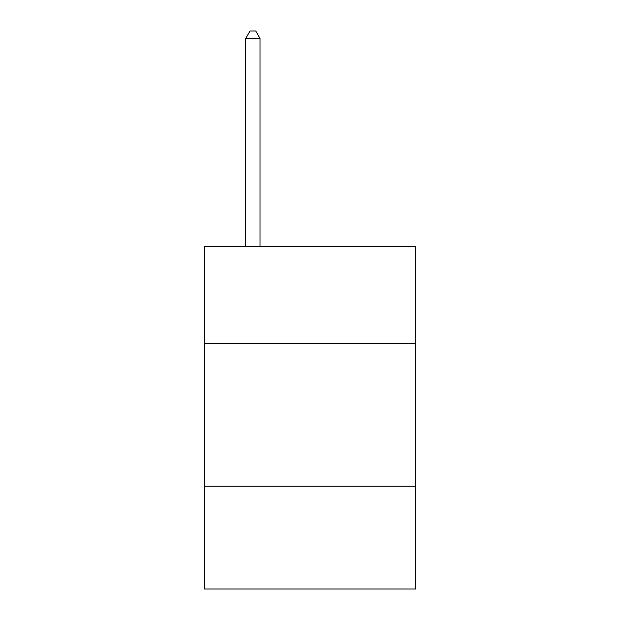 <?xml version="1.0" encoding="UTF-8"?>
<svg xmlns="http://www.w3.org/2000/svg" width="620" height="620" viewBox="0 0 620 620"><rect width="100%" height="100%" fill="white"/><g stroke="black" fill="none" stroke-linecap="round" stroke-linejoin="round"><path stroke-width="0.93" d="M415.664 343.41L415.664 246.318L204.337 246.318L204.337 343.41L415.664 343.41L415.664 589L204.337 589L204.337 343.41M415.664 486.196L204.337 486.196M260.028 246.318L260.028 38.425L245.745 38.425L245.745 246.318M245.745 38.425L250.031 31L255.742 31L260.028 38.425"/></g></svg>
